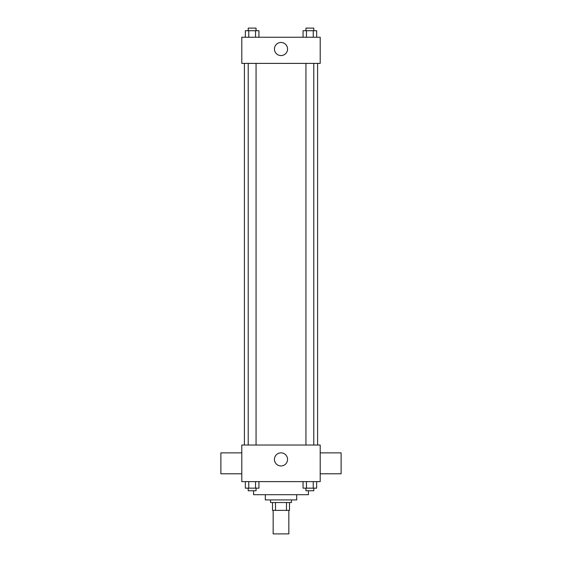 <?xml version="1.0" encoding="UTF-8"?>
<svg xmlns="http://www.w3.org/2000/svg" width="562" height="562" viewBox="0 0 562 562"><rect width="100%" height="100%" fill="white"/><g stroke="black" fill="none" stroke-linecap="round" stroke-linejoin="round"><path stroke-width="0.84" d="M273.16 510.373L273.16 533.9L288.84 533.9L288.84 510.373M286.501 502.533L286.501 510.373L272.507 510.373L272.507 502.533M286.501 510.373L289.493 510.373L289.493 502.533L289.493 510.373M291.453 499.92L291.453 502.533L270.547 502.533L270.547 499.92M275.499 502.533L275.499 510.373M296.687 494.693L296.687 499.92L265.313 499.92L265.313 494.693M308.447 490.767L308.447 494.693L253.553 494.693L253.553 490.767M320.207 481.62L241.793 481.62L241.793 445.027L320.207 445.027L320.207 481.62M287.554 459.4A6.554 6.554 0 0 1 277.719 465.083A6.554 6.554 0 0 1 277.719 453.724A6.554 6.554 0 0 1 287.554 459.4M320.207 473.78L341.12 473.78L341.12 452.867L320.207 452.867M241.793 452.867L220.88 452.867L220.88 473.78L241.793 473.78M317.593 63.387L317.593 445.027M305.939 445.027L305.939 63.387M256.061 63.387L256.061 445.027M320.207 63.387L241.793 63.387L241.793 37.247L320.207 37.247L320.207 63.387M287.554 49.013A6.554 6.554 0 0 1 277.719 54.69A6.554 6.554 0 0 1 277.719 43.337A6.554 6.554 0 0 1 287.554 49.013M316.652 37.247L316.652 30.713L303.066 30.713L303.066 37.247M313.252 30.713L313.252 37.247M306.466 30.713L306.466 37.247M305.939 30.713L305.939 28.1L313.779 28.1L313.779 30.713M258.934 37.247L258.934 30.713L245.348 30.713L245.348 37.247M255.534 30.713L255.534 37.247M248.748 30.713L248.748 37.247M248.221 30.713L248.221 28.1L256.061 28.1L256.061 30.713M316.652 481.62L316.652 488.153L303.066 488.153L303.066 481.62M313.252 481.62L313.252 488.153M306.466 481.62L306.466 488.153M313.779 488.153L313.779 490.767L305.939 490.767L305.939 488.153M258.934 481.62L258.934 488.153L245.348 488.153L245.348 481.62M255.534 481.62L255.534 488.153M248.748 481.62L248.748 488.153M256.061 488.153L256.061 490.767L248.221 490.767L248.221 488.153M244.407 63.387L244.407 445.027M313.779 445.027L313.779 63.387M248.221 63.387L248.221 445.027"/></g></svg>
